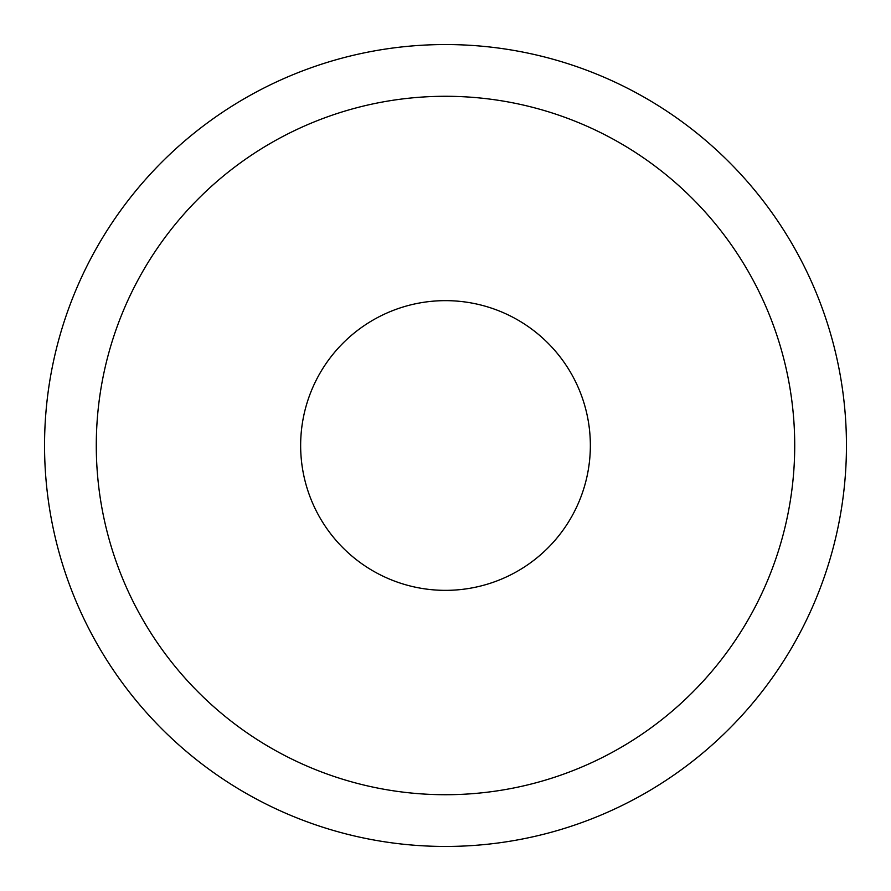 <?xml version="1.0" encoding="UTF-8"?>
<svg xmlns="http://www.w3.org/2000/svg" width="891" height="891" viewBox="0 0 891 891"><rect width="100%" height="100%" fill="white"/><g stroke="black" fill="none" stroke-linecap="round" stroke-linejoin="round"><path stroke-width="1.34" d="M846.45 445.5A400.95 400.95 0 0 1 445.5 846.45A400.95 400.95 0 0 1 44.55 445.5A400.95 400.95 0 0 1 445.5 44.55A400.95 400.95 0 0 1 846.45 445.5A400.95 400.95 0 0 0 445.5 44.55A400.95 400.95 0 0 0 44.55 445.5M300.646 445.5A144.854 144.854 0 0 1 445.5 300.646A144.854 144.854 0 0 1 590.354 445.5A144.854 144.854 0 0 1 445.5 590.354A144.854 144.854 0 0 1 300.646 445.5M96.284 445.5A349.216 349.216 0 0 0 445.5 794.716A349.216 349.216 0 0 0 794.716 445.5A349.216 349.216 0 0 0 445.5 96.284A349.216 349.216 0 0 0 96.284 445.5"/></g></svg>
